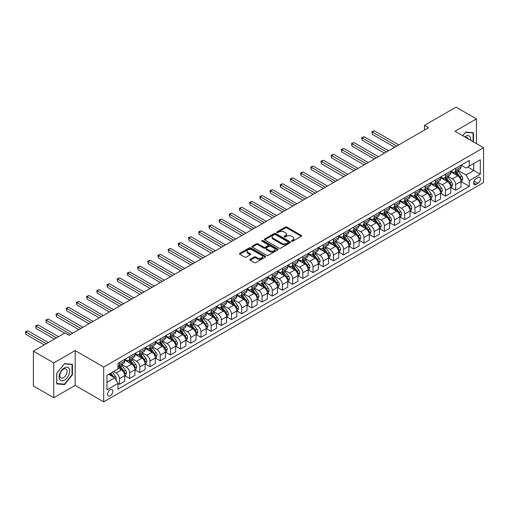 <?xml version="1.0" encoding="UTF-8"?>
<svg xmlns="http://www.w3.org/2000/svg" width="509" height="509" viewBox="0 0 509 509"><rect width="100%" height="100%" fill="white"/><g stroke="black" fill="none" stroke-linecap="round" stroke-linejoin="round"><path stroke-width="0.76" d="M291.695 241.209A0.789 0.458 0 0 0 292.815 241.209L301.315 236.297A1.133 0.655 0 0 0 301.646 235.839A1.133 0.655 0 0 0 301.315 235.374L286.911 227.059A1.133 0.655 0 0 0 285.314 227.059L276.813 231.97A0.789 0.458 0 0 0 276.578 232.289A0.789 0.458 0 0 0 276.813 232.613A0.789 0.458 0 0 0 277.933 232.613L279.034 231.977A3.62 2.093 0 0 1 284.149 231.977L285.352 232.67A3.62 2.093 0 0 1 286.414 234.153A3.62 2.093 0 0 1 285.352 235.629L284.251 236.265A0.789 0.458 0 0 0 284.022 236.59A0.789 0.458 0 0 0 284.251 236.914A0.789 0.458 0 0 0 285.371 236.914L286.472 236.278A3.62 2.093 0 0 1 291.593 236.278L292.796 236.971A3.62 2.093 0 0 1 293.852 238.447A3.62 2.093 0 0 1 292.796 239.924L291.695 240.56A0.789 0.458 0 0 0 291.46 240.884A0.789 0.458 0 0 0 291.695 241.209L291.695 240.56M110.224 395.741A3.69 2.131 120 0 0 112.635 392.49A3.69 2.131 120 0 0 112.069 389.538A3.69 2.131 120 0 0 110.224 389.716A3.69 2.131 120 0 0 107.813 392.967A3.69 2.131 120 0 0 108.379 395.926A3.69 2.131 120 0 0 110.224 395.741M250.186 259.304A1.133 0.655 0 0 0 249.855 259.768A1.133 0.655 0 0 0 250.186 260.226L254.226 262.561A1.133 0.655 0 0 0 255.83 262.561L265.272 257.109A1.133 0.655 0 0 0 265.603 256.644A1.133 0.655 0 0 0 265.272 256.186L250.867 247.87A1.133 0.655 0 0 0 249.27 247.87L239.828 253.323A1.133 0.655 0 0 0 239.497 253.781A1.133 0.655 0 0 0 239.828 254.246L244.708 257.064A1.133 0.655 0 0 0 246.305 257.064L250.345 254.729A1.133 0.655 0 0 0 250.676 254.271A1.133 0.655 0 0 0 250.345 253.806L247.928 252.407A3.029 1.75 0 0 1 247.043 251.172A3.029 1.75 0 0 1 248.907 249.556A3.029 1.75 0 0 1 252.209 249.938L261.69 255.41A3.029 1.75 0 0 1 262.574 256.644A3.029 1.75 0 0 1 260.71 258.26A3.029 1.75 0 0 1 257.408 257.885L255.83 256.969A1.133 0.655 0 0 0 254.226 256.969L250.186 259.304L250.186 260.226M75.173 350.561L53.776 362.917L33.397 351.153L33.397 385.975L53.776 397.739L75.173 385.389L103.702 401.862L103.702 367.034L75.173 350.561L75.173 385.389M476.418 143.614L476.418 118.909L455.021 131.258L483.55 147.731L103.702 367.034M476.418 118.909L456.039 107.138L424.455 125.379L424.455 130.081M33.397 351.153L64.987 332.918L69.059 335.266L428.527 127.727L424.455 125.379M279.11 248.195A1.133 0.655 0 0 0 280.714 248.195L290.155 242.742A1.133 0.655 0 0 0 290.486 242.284A1.133 0.655 0 0 0 290.155 241.82L275.751 233.504A1.133 0.655 0 0 0 274.147 233.504L264.712 238.956A1.133 0.655 0 0 0 264.381 239.415A1.133 0.655 0 0 0 264.712 239.879L279.11 248.195M262.262 241.381A0.789 0.458 0 0 1 263.07 241.489L263.07 240.547L277.71 249.003A1.133 0.655 0 0 1 278.041 249.461A1.133 0.655 0 0 1 277.71 249.925L268.268 255.378A1.133 0.655 0 0 1 266.671 255.378L252.267 247.062L256.307 244.746L256.307 243.805L252.267 246.14A1.133 0.655 0 0 0 251.936 246.598A1.133 0.655 0 0 0 252.267 247.062L252.267 246.14M256.307 244.746A1.133 0.655 0 0 1 257.91 244.746L257.91 243.805A1.133 0.655 0 0 0 256.307 243.805M257.91 243.805L263.751 247.177A1.133 0.655 0 0 0 265.348 247.177L268.027 245.631A1.133 0.655 0 0 0 268.364 245.166A1.133 0.655 0 0 0 268.027 244.708L261.95 241.196A0.789 0.458 0 0 1 261.715 240.872A0.789 0.458 0 0 1 262.205 240.452A0.789 0.458 0 0 1 263.07 240.547M477.926 177.52L476.131 178.557A3.576 2.061 120 0 0 473.796 181.707A3.576 2.061 120 0 0 474.343 184.57A3.576 2.061 120 0 0 476.131 184.392L477.926 183.355A3.576 2.061 120 0 0 480.261 180.205A3.576 2.061 120 0 0 479.713 177.342A3.576 2.061 120 0 0 477.926 177.52M103.702 401.862L483.55 182.559L483.55 147.731M461.09 165.164L466.028 168.015L469.285 166.131L469.285 160.437L117.967 363.267L117.967 368.961L106.96 375.318L106.96 389.811L117.967 383.462L117.967 389.156L469.285 186.319L469.285 180.625L466.028 174.981L457.922 170.299M469.285 166.131L480.292 159.781L480.292 174.275L469.285 180.625M53.776 362.917L53.776 397.739M467.739 167.028L473.771 170.509L473.771 163.542L480.292 159.781M466.028 174.981L473.771 170.509L480.292 174.275M106.96 382.284L114.703 377.812L108.672 374.331M117.967 383.506L119.437 384.352L119.437 378.658A4.613 2.66 -120 0 0 116.173 373.008L113.564 371.506M119.437 384.352L124.73 381.292L124.73 375.597A4.613 2.66 -120 0 0 121.473 369.954L117.967 367.931M124.851 375.718L129.623 378.467L129.623 372.773A4.613 2.66 -120 0 0 126.359 367.129L121.683 364.425M129.623 378.467L134.923 375.413L134.923 369.719A4.613 2.66 -120 0 0 131.659 364.069L124.73 360.067M135.044 369.833L139.81 372.588L139.81 366.894A4.613 2.66 -120 0 0 136.552 361.244L131.869 358.546M139.81 372.588L145.11 369.528L145.11 363.833A4.613 2.66 -120 0 0 141.852 358.19L134.923 354.188M145.23 363.954L150.002 366.703L150.002 361.008A4.613 2.66 -120 0 0 146.738 355.365L142.062 352.661M150.002 366.703L155.302 363.649L155.302 357.954A4.613 2.66 -120 0 0 152.038 352.304L145.11 348.302M155.423 358.069L160.189 360.824L160.189 355.129A4.613 2.66 -120 0 0 156.931 349.479L152.248 346.775M160.189 360.824L165.489 357.763L165.489 352.069A4.613 2.66 -120 0 0 162.231 346.419L155.302 342.423M165.61 352.183L170.381 354.938L170.381 349.244A4.613 2.66 -120 0 0 167.117 343.6L162.435 340.896M170.381 354.938L175.675 351.878L175.675 346.184A4.613 2.66 -120 0 0 172.417 340.54L165.489 336.538M175.802 346.305L180.568 349.059L180.568 343.365A4.613 2.66 -120 0 0 177.31 337.715L172.627 335.011M180.568 349.059L185.868 345.999L185.868 340.305A4.613 2.66 -120 0 0 182.604 334.655L175.675 330.659M185.989 340.419L190.754 343.174L190.754 337.48A4.613 2.66 -120 0 0 187.497 331.83L182.814 329.132M190.754 343.174L196.054 340.114L196.054 334.419A4.613 2.66 -120 0 0 192.796 328.776L185.868 324.774M196.175 334.54L200.947 337.289L200.947 331.594A4.613 2.66 -120 0 0 197.683 325.951L193.006 323.247M200.947 337.289L206.247 334.235L206.247 328.54A4.613 2.66 -120 0 0 202.983 322.891L196.054 318.888M206.368 328.655L211.133 331.41L211.133 325.715A4.613 2.66 -120 0 0 207.876 320.066L203.193 317.361M211.133 331.41L216.433 328.35L216.433 322.655A4.613 2.66 -120 0 0 213.176 317.012L206.247 313.01M216.554 322.776L221.326 325.525L221.326 319.83A4.613 2.66 -120 0 0 218.062 314.187L213.386 311.483M221.326 325.525L226.626 322.471L226.626 316.776A4.613 2.66 -120 0 0 223.362 311.126L216.433 307.124M226.747 316.891L231.512 319.646L231.512 313.951A4.613 2.66 -120 0 0 228.255 308.301L223.572 305.597M231.512 319.646L236.812 316.585L236.812 310.891A4.613 2.66 -120 0 0 233.548 305.241L226.626 301.245M236.933 311.005L241.705 313.76L241.705 308.066A4.613 2.66 -120 0 0 238.441 302.422L233.758 299.718M241.705 313.76L246.999 310.7L246.999 305.006A4.613 2.66 -120 0 0 243.741 299.362L236.812 295.36M247.126 305.126L251.891 307.881L251.891 302.187A4.613 2.66 -120 0 0 248.634 296.537L243.951 293.833M251.891 307.881L257.191 304.821L257.191 299.127A4.613 2.66 -120 0 0 253.927 293.477L246.999 289.481M257.312 299.241L262.078 301.996L262.078 296.302A4.613 2.66 -120 0 0 258.82 290.652L254.137 287.954M262.078 301.996L267.378 298.936L267.378 293.241A4.613 2.66 -120 0 0 264.12 287.598L257.191 283.596M267.499 293.362L272.27 296.111L272.27 290.416A4.613 2.66 -120 0 0 269.007 284.773L264.33 282.069M272.27 296.111L277.57 293.057L277.57 287.362A4.613 2.66 -120 0 0 274.306 281.712L267.378 277.71M277.691 287.477L282.457 290.232L282.457 284.537A4.613 2.66 -120 0 0 279.199 278.887L274.516 276.183M282.457 290.232L287.757 287.171L287.757 281.477A4.613 2.66 -120 0 0 284.499 275.833L277.57 271.831M287.878 281.598L292.65 284.346L292.65 278.652A4.613 2.66 -120 0 0 289.386 273.009L284.703 270.304M292.65 284.346L297.943 281.292L297.943 275.598A4.613 2.66 -120 0 0 294.686 269.948L287.757 265.946M298.07 275.713L302.836 278.468L302.836 272.773A4.613 2.66 -120 0 0 299.578 267.123L294.896 264.419M302.836 278.468L308.136 275.407L308.136 269.713A4.613 2.66 -120 0 0 304.872 264.063L297.943 260.067M308.257 269.827L313.029 272.582L313.029 266.888A4.613 2.66 -120 0 0 309.765 261.244L305.082 258.54M313.029 272.582L318.322 269.522L318.322 263.827A4.613 2.66 -120 0 0 315.065 258.184L308.136 254.182M318.449 263.948L323.215 266.703L323.215 261.009A4.613 2.66 -120 0 0 319.957 255.359L315.275 252.655M323.215 266.703L328.515 263.643L328.515 257.948A4.613 2.66 -120 0 0 325.251 252.299L318.322 248.303M328.636 258.063L333.401 260.818L333.401 255.124A4.613 2.66 -120 0 0 330.144 249.474L325.461 246.776M333.401 260.818L338.701 257.758L338.701 252.063A4.613 2.66 -120 0 0 335.444 246.42L328.515 242.418M338.822 252.184L343.594 254.933L343.594 249.238A4.613 2.66 -120 0 0 340.33 243.595L335.654 240.891M343.594 254.933L348.894 251.879L348.894 246.184A4.613 2.66 -120 0 0 345.63 240.534L338.701 236.532M349.015 246.299L353.78 249.054L353.78 243.359A4.613 2.66 -120 0 0 350.523 237.709L345.84 235.005M353.78 249.054L359.08 245.993L359.08 240.299A4.613 2.66 -120 0 0 355.823 234.649L348.894 230.653M359.201 240.42L363.973 243.168L363.973 237.474A4.613 2.66 -120 0 0 360.709 231.83L356.026 229.126M363.973 243.168L369.267 240.114L369.267 234.42A4.613 2.66 -120 0 0 366.009 228.77L359.08 224.768M369.394 234.534L374.16 237.289L374.16 231.595A4.613 2.66 -120 0 0 370.902 225.945L366.219 223.241M374.16 237.289L379.459 234.229L379.459 228.535A4.613 2.66 -120 0 0 376.196 222.885L369.267 218.889M379.58 228.649L384.352 231.404L384.352 225.71A4.613 2.66 -120 0 0 381.088 220.066L376.406 217.362M384.352 231.404L389.646 228.344L389.646 222.649A4.613 2.66 -120 0 0 386.388 217.006L379.459 213.004M389.767 222.77L394.539 225.525L394.539 219.831A4.613 2.66 -120 0 0 391.281 214.181L386.598 211.477M394.539 225.525L399.839 222.465L399.839 216.77A4.613 2.66 -120 0 0 396.575 211.12L389.646 207.118M399.959 216.885L404.725 219.64L404.725 213.945A4.613 2.66 -120 0 0 401.467 208.296L396.785 205.598M404.725 219.64L410.025 216.579L410.025 210.885A4.613 2.66 -120 0 0 406.767 205.242L399.839 201.24M410.146 211.006L414.918 213.755L414.918 208.06A4.613 2.66 -120 0 0 411.654 202.417L406.977 199.713M414.918 213.755L420.218 210.701L420.218 205.006A4.613 2.66 -120 0 0 416.954 199.356L410.025 195.354M420.339 205.121L425.104 207.876L425.104 202.181A4.613 2.66 -120 0 0 421.846 196.531L417.164 193.827M425.104 207.876L430.404 204.815L430.404 199.121A4.613 2.66 -120 0 0 427.146 193.471L420.218 189.475M430.525 199.242L435.297 201.99L435.297 196.296A4.613 2.66 -120 0 0 432.033 190.652L427.35 187.948M435.297 201.99L440.59 198.936L440.59 193.242A4.613 2.66 -120 0 0 437.333 187.592L430.404 183.59M440.718 193.356L445.483 196.111L445.483 190.417A4.613 2.66 -120 0 0 442.226 184.767L437.543 182.063M445.483 196.111L450.783 193.051L450.783 187.357A4.613 2.66 -120 0 0 447.519 181.707L440.59 177.711M450.904 187.471L455.676 190.226L455.676 184.532A4.613 2.66 -120 0 0 452.412 178.888L447.729 176.184M455.676 190.226L460.969 187.166L460.969 181.471A4.613 2.66 -120 0 0 457.712 175.828L450.783 171.826M450.904 171.049L452.412 171.921A4.613 2.66 -120 0 0 454.715 172.15A4.613 2.66 -120 0 0 455.676 170.038L455.676 168.294M440.718 176.935L442.226 177.8A4.613 2.66 -120 0 0 444.529 178.029A4.613 2.66 -120 0 0 445.483 175.923L445.483 174.18M430.525 182.814L432.033 183.685A4.613 2.66 -120 0 0 434.342 183.914A4.613 2.66 -120 0 0 435.297 181.802L435.297 180.059M420.339 188.699L421.846 189.571A4.613 2.66 -120 0 0 424.15 189.793A4.613 2.66 -120 0 0 425.104 187.687L425.104 185.944M410.146 194.578L411.654 195.45A4.613 2.66 -120 0 0 413.963 195.679A4.613 2.66 -120 0 0 414.918 193.566L414.918 191.829M399.959 200.463L401.467 201.335A4.613 2.66 -120 0 0 403.771 201.564A4.613 2.66 -120 0 0 404.725 199.452L404.725 197.708M389.767 206.342L391.281 207.214A4.613 2.66 -120 0 0 393.584 207.443A4.613 2.66 -120 0 0 394.539 205.331L394.539 203.594M379.58 212.228L381.088 213.099A4.613 2.66 -120 0 0 383.392 213.328A4.613 2.66 -120 0 0 384.352 211.216L384.352 209.473M369.394 218.113L370.902 218.978A4.613 2.66 -120 0 0 373.205 219.207A4.613 2.66 -120 0 0 374.16 217.101L374.16 215.358M359.201 223.992L360.709 224.863A4.613 2.66 -120 0 0 363.019 225.093A4.613 2.66 -120 0 0 363.973 222.98L363.973 221.237M349.015 229.877L350.523 230.749A4.613 2.66 -120 0 0 352.826 230.971A4.613 2.66 -120 0 0 353.78 228.865L353.78 227.122M338.822 235.756L340.33 236.628A4.613 2.66 -120 0 0 342.64 236.857A4.613 2.66 -120 0 0 343.594 234.744L343.594 233.007M328.636 241.641L330.144 242.513A4.613 2.66 -120 0 0 332.447 242.742A4.613 2.66 -120 0 0 333.401 240.63L333.401 238.886M318.449 247.52L319.957 248.392A4.613 2.66 -120 0 0 322.261 248.621A4.613 2.66 -120 0 0 323.215 246.509L323.215 244.772M308.257 253.406L309.765 254.277A4.613 2.66 -120 0 0 312.068 254.506A4.613 2.66 -120 0 0 313.029 252.394L313.029 250.651M298.07 259.291L299.578 260.156A4.613 2.66 -120 0 0 301.882 260.385A4.613 2.66 -120 0 0 302.836 258.279L302.836 256.536M287.878 265.17L289.386 266.042A4.613 2.66 -120 0 0 291.695 266.271A4.613 2.66 -120 0 0 292.65 264.158L292.65 262.415M277.691 271.055L279.199 271.927A4.613 2.66 -120 0 0 281.502 272.15A4.613 2.66 -120 0 0 282.457 270.044L282.457 268.3M267.499 276.934L269.007 277.806A4.613 2.66 -120 0 0 271.316 278.035A4.613 2.66 -120 0 0 272.27 275.923L272.27 274.186M257.312 282.819L258.82 283.691A4.613 2.66 -120 0 0 261.123 283.92A4.613 2.66 -120 0 0 262.078 281.808L262.078 280.065M247.126 288.698L248.634 289.57A4.613 2.66 -120 0 0 250.937 289.799A4.613 2.66 -120 0 0 251.891 287.687L251.891 285.95M236.933 294.584L238.441 295.455A4.613 2.66 -120 0 0 240.751 295.684A4.613 2.66 -120 0 0 241.705 293.572L241.705 291.829M226.747 300.469L228.255 301.334A4.613 2.66 -120 0 0 230.558 301.563A4.613 2.66 -120 0 0 231.512 299.457L231.512 297.714M216.554 306.348L218.062 307.22A4.613 2.66 -120 0 0 220.372 307.449A4.613 2.66 -120 0 0 221.326 305.336L221.326 303.593M206.368 312.233L207.876 313.105A4.613 2.66 -120 0 0 210.179 313.328A4.613 2.66 -120 0 0 211.133 311.222L211.133 309.478M196.175 318.112L197.683 318.984A4.613 2.66 -120 0 0 199.992 319.213A4.613 2.66 -120 0 0 200.947 317.101L200.947 315.364M185.989 323.998L187.497 324.869A4.613 2.66 -120 0 0 189.8 325.098A4.613 2.66 -120 0 0 190.754 322.986L190.754 321.243M175.802 329.877L177.31 330.748A4.613 2.66 -120 0 0 179.613 330.977A4.613 2.66 -120 0 0 180.568 328.865L180.568 327.128M165.61 335.762L167.117 336.634A4.613 2.66 -120 0 0 169.427 336.863A4.613 2.66 -120 0 0 170.381 334.75L170.381 333.007M155.423 341.647L156.931 342.512A4.613 2.66 -120 0 0 159.234 342.742A4.613 2.66 -120 0 0 160.189 340.636L160.189 338.892M145.23 347.526L146.738 348.398A4.613 2.66 -120 0 0 149.048 348.627A4.613 2.66 -120 0 0 150.002 346.514L150.002 344.771M135.044 353.411L136.552 354.283A4.613 2.66 -120 0 0 138.855 354.506A4.613 2.66 -120 0 0 139.81 352.4L139.81 350.656M124.851 359.29L126.359 360.162A4.613 2.66 -120 0 0 128.669 360.391A4.613 2.66 -120 0 0 129.623 358.279L129.623 356.542M461.09 181.592L469.285 186.319M454.715 172.15L460.015 169.09A4.613 2.66 -120 0 0 460.969 166.977L460.969 165.234M444.529 178.029L449.829 174.975A4.613 2.66 -120 0 0 450.783 172.863L450.783 171.119M434.342 183.914L439.636 180.854A4.613 2.66 -120 0 0 440.59 178.742L440.59 177.005M424.15 189.793L429.45 186.739A4.613 2.66 -120 0 0 430.404 184.627L430.404 182.884M413.963 195.679L419.257 192.618A4.613 2.66 -120 0 0 420.218 190.506L420.218 188.769M403.771 201.564L409.071 198.504A4.613 2.66 -120 0 0 410.025 196.391L410.025 194.648M393.584 207.443L398.884 204.383A4.613 2.66 -120 0 0 399.839 202.277L399.839 200.533M383.392 213.328L388.691 210.268A4.613 2.66 -120 0 0 389.646 208.156L389.646 206.419M373.205 219.207L378.505 216.153A4.613 2.66 -120 0 0 379.459 214.041L379.459 212.298M363.019 225.093L368.312 222.032A4.613 2.66 -120 0 0 369.267 219.92L369.267 218.183M352.826 230.971L358.126 227.917A4.613 2.66 -120 0 0 359.08 225.805L359.08 224.062M342.64 236.857L347.933 233.796A4.613 2.66 -120 0 0 348.894 231.684L348.894 229.947M332.447 242.742L337.747 239.682A4.613 2.66 -120 0 0 338.701 237.569L338.701 235.826M322.261 248.621L327.561 245.561A4.613 2.66 -120 0 0 328.515 243.455L328.515 241.711M312.068 254.506L317.368 251.446A4.613 2.66 -120 0 0 318.322 249.334L318.322 247.597M301.882 260.385L307.181 257.331A4.613 2.66 -120 0 0 308.136 255.219L308.136 253.476M291.695 266.271L296.989 263.21A4.613 2.66 -120 0 0 297.943 261.098L297.943 259.361M281.502 272.15L286.802 269.096A4.613 2.66 -120 0 0 287.757 266.983L287.757 265.24M271.316 278.035L276.616 274.975A4.613 2.66 -120 0 0 277.57 272.869L277.57 271.125M261.123 283.92L266.423 280.86A4.613 2.66 -120 0 0 267.378 278.747L267.378 277.004M250.937 289.799L256.237 286.739A4.613 2.66 -120 0 0 257.191 284.633L257.191 282.889M240.751 295.684L246.044 292.624A4.613 2.66 -120 0 0 246.999 290.512L246.999 288.775M230.558 301.563L235.858 298.509A4.613 2.66 -120 0 0 236.812 296.397L236.812 294.654M220.372 307.449L225.665 304.388A4.613 2.66 -120 0 0 226.626 302.276L226.626 300.539M210.179 313.328L215.479 310.274A4.613 2.66 -120 0 0 216.433 308.161L216.433 306.418M199.992 319.213L205.292 316.153A4.613 2.66 -120 0 0 206.247 314.047L206.247 312.303M189.8 325.098L195.1 322.038A4.613 2.66 -120 0 0 196.054 319.926L196.054 318.182M179.613 330.977L184.913 327.917A4.613 2.66 -120 0 0 185.868 325.811L185.868 324.068M169.427 336.863L174.721 333.802A4.613 2.66 -120 0 0 175.675 331.69L175.675 329.953M159.234 342.742L164.534 339.688A4.613 2.66 -120 0 0 165.489 337.575L165.489 335.832M149.048 348.627L154.342 345.566A4.613 2.66 -120 0 0 155.302 343.454L155.302 341.717M138.855 354.506L144.155 351.452A4.613 2.66 -120 0 0 145.11 349.339L145.11 347.596M128.669 360.391L133.969 357.331A4.613 2.66 -120 0 0 134.923 355.225L134.923 353.481M117.967 366.461A4.613 2.66 -120 0 0 118.476 366.276L123.776 363.216A4.613 2.66 -120 0 0 124.73 361.104L124.73 359.36M118.476 366.276A4.613 2.66 -120 0 0 119.437 364.164L119.437 362.421M114.703 377.812L117.967 383.462M473.485 141.916L473.485 132.766L465.614 132.066L462.7 135.693M56.709 383.881L64.573 384.581L72.443 374.796L72.443 364.31L64.573 363.604L56.709 373.39L56.709 383.881M72.036 374.56L72.443 374.796M63.746 384.104L64.573 384.581M292.007 241.317L292.796 240.865A3.62 2.093 0 0 0 293.852 239.389L293.852 238.447M286.414 234.153L286.414 235.094A3.62 2.093 0 0 1 285.352 236.57L284.569 237.022M301.296 236.31L286.911 228A1.133 0.655 0 0 0 285.314 228L277.125 232.728M290.136 242.748L275.751 234.445A1.133 0.655 0 0 0 274.147 234.445L264.725 239.885M288.151 242.602A0.789 0.458 0 0 0 288.387 242.284A0.789 0.458 0 0 0 288.151 241.96L275.509 234.662A0.789 0.458 0 0 0 274.389 234.662L273.231 235.33A3.62 2.093 0 0 0 272.169 236.806A3.62 2.093 0 0 0 273.231 238.288L281.871 243.277A3.62 2.093 0 0 0 286.993 243.277L288.151 242.602L288.151 243.544A0.789 0.458 0 0 0 288.387 243.219L288.387 242.284M272.169 236.806L272.169 237.748A3.62 2.093 0 0 0 273.231 239.224L273.231 238.288M288.151 243.544L286.993 244.218A3.62 2.093 0 0 1 281.871 244.218L273.231 239.224M257.91 244.746L263.751 248.118A1.133 0.655 0 0 0 265.348 248.118L268.027 246.572A1.133 0.655 0 0 0 268.364 246.108L268.364 245.166M263.07 241.489L277.698 249.932M269.808 250.676A3.029 1.75 0 0 0 273.11 251.058A3.029 1.75 0 0 0 274.975 249.442A3.029 1.75 0 0 0 274.09 248.207L270.75 246.28A1.133 0.655 0 0 0 269.153 246.28L266.468 247.826A1.133 0.655 0 0 0 266.137 248.284A1.133 0.655 0 0 0 266.468 248.748L269.808 250.676L269.808 251.618A3.029 1.75 0 0 0 273.11 252A3.029 1.75 0 0 0 274.975 250.383L274.975 249.442M266.137 248.284L266.137 249.225A1.133 0.655 0 0 0 266.468 249.69L266.468 248.748M269.808 251.618L266.468 249.69M262.574 256.644L262.574 257.586A3.029 1.75 0 0 1 260.71 259.202A3.029 1.75 0 0 1 257.408 258.827L255.83 257.91A1.133 0.655 0 0 0 254.226 257.91L250.205 260.233M247.043 251.172L247.043 252.114A3.029 1.75 0 0 0 247.928 253.348L247.928 252.407M250.333 254.742L247.928 253.348M265.253 257.115L250.867 248.812A1.133 0.655 0 0 0 249.27 248.812L239.841 254.252L239.828 253.323M460.969 181.662L461.949 181.096L462.764 178.742A3.054 1.762 -120 0 0 461.79 176.139L458.456 171.698A8.818 5.09 -120 0 0 457.496 170.547M454.187 173.792A8.818 5.09 -120 0 0 452.38 171.902M460.69 179.792L461.116 178.875A3.054 1.762 -120 0 0 460.238 177.037L456.91 172.589A8.818 5.09 -120 0 0 455.949 171.438M455.129 171.915A7.317 4.225 60 0 1 456.331 173.276L459.15 177.043M398.776 144.906L374.363 130.813L372.327 131.99L372.327 134.344L394.704 147.26M454.97 172.004A8.818 5.09 60 0 1 455.93 173.155L458.145 176.114M372.327 134.344L371.875 131.729L396.74 146.083M371.875 131.729L374.363 130.813M450.783 187.547L451.763 186.981L452.577 184.627A3.054 1.762 -120 0 0 451.598 182.025L448.27 177.577A8.818 5.09 -120 0 0 447.309 176.426M443.994 179.671A8.818 5.09 -120 0 0 442.187 177.781M450.503 185.67L450.923 184.754A3.054 1.762 -120 0 0 450.051 182.922L446.724 178.474A8.818 5.09 -120 0 0 445.757 177.323M444.936 177.794A7.317 4.225 60 0 1 446.139 179.162L448.957 182.922M388.59 150.791L364.177 136.698L362.134 137.869L362.134 140.223L384.511 153.145M444.783 177.883A8.818 5.09 60 0 1 445.744 179.041L447.958 181.993M362.134 140.223L361.689 137.615L386.547 151.968M361.689 137.615L364.177 136.698M440.59 193.426L441.57 192.86L442.385 190.506A3.054 1.762 -120 0 0 441.411 187.91L438.084 183.463A8.818 5.09 -120 0 0 437.116 182.311M433.808 185.556A8.818 5.09 -120 0 0 432.001 183.666M440.317 191.556L440.737 190.64A3.054 1.762 -120 0 0 439.865 188.801L436.531 184.353A8.818 5.09 -120 0 0 435.57 183.202M434.75 183.679A7.317 4.225 60 0 1 435.952 185.041L438.771 188.807M378.397 156.67L353.984 142.577L351.948 143.754L351.948 146.108L374.325 159.024M434.591 183.768A8.818 5.09 60 0 1 435.551 184.92L437.765 187.878M351.948 146.108L351.503 143.493L376.361 157.847M351.503 143.493L353.984 142.577M430.404 199.312L431.384 198.745L432.198 196.391A3.054 1.762 -120 0 0 431.225 193.789L427.891 189.342A8.818 5.09 -120 0 0 426.93 188.19M423.615 191.435A8.818 5.09 -120 0 0 421.808 189.545M430.124 197.441L430.55 196.525A3.054 1.762 -120 0 0 429.672 194.686L426.345 190.239A8.818 5.09 -120 0 0 425.378 189.087M424.557 189.558A7.317 4.225 60 0 1 425.759 190.926L428.578 194.686M368.211 162.556L343.798 148.463L341.762 149.64L341.762 151.987L364.132 164.91M424.404 189.653A8.818 5.09 60 0 1 425.365 190.805L427.579 193.757M341.762 151.987L341.31 149.379L366.175 163.733M341.31 149.379L343.798 148.463M420.218 205.191L421.191 204.624L422.006 202.277A3.054 1.762 -120 0 0 421.032 199.674L417.704 195.227A8.818 5.09 -120 0 0 416.737 194.075M413.429 197.32A8.818 5.09 -120 0 0 411.622 195.431M419.938 203.32L420.358 202.404A3.054 1.762 -120 0 0 419.486 200.565L416.152 196.124A8.818 5.09 -120 0 0 415.191 194.966M414.371 195.443A7.317 4.225 60 0 1 415.573 196.811L418.392 200.571M358.018 168.434L333.605 154.342L331.569 155.519L331.569 157.873L353.946 170.789M414.211 195.532A8.818 5.09 60 0 1 415.179 196.684L417.393 199.643M331.569 157.873L331.124 155.258L355.982 169.612M331.124 155.258L333.605 154.342M470.698 140.312A7.495 4.326 120 0 0 470.042 136.749A7.495 4.326 120 0 0 464.692 136.845M467.975 138.741A5.128 2.959 120 0 0 467.631 137.996A5.128 2.959 120 0 0 467.052 137.462A5.128 2.959 120 0 0 465.487 137.303M465.436 132.289L473.077 132.976L473.077 141.68M472.568 132.69L473.077 132.976M462.719 135.706L465.455 132.295M64.414 367.88A7.495 4.326 120 0 0 59.114 377.061A7.495 4.326 120 0 0 64.414 380.115A7.495 4.326 120 0 0 69.714 370.94A7.495 4.326 120 0 0 64.414 367.88M63.447 369.254A5.128 2.959 120 0 0 60.1 373.771A5.128 2.959 120 0 0 60.883 377.882A5.128 2.959 120 0 0 63.447 377.633A5.128 2.959 120 0 0 66.8 373.11A5.128 2.959 120 0 0 66.011 369A5.128 2.959 120 0 0 63.447 369.254M72.036 374.681L64.414 384.161L56.792 383.481L56.792 373.32L64.414 363.84L72.036 364.52L72.036 374.681M71.527 364.228L72.036 364.52M410.025 211.076L411.005 210.51L411.819 208.156A3.054 1.762 -120 0 0 410.846 205.553L407.512 201.112A8.818 5.09 -120 0 0 406.551 199.954M403.236 203.206A8.818 5.09 -120 0 0 401.436 201.316M409.745 209.205L410.171 208.289A3.054 1.762 -120 0 0 409.293 206.45L405.966 202.003A8.818 5.09 -120 0 0 405.005 200.851M404.184 201.322A7.317 4.225 60 0 1 405.38 202.69L408.199 206.457M347.832 174.32L323.419 160.227L321.383 161.404L321.383 163.758L343.753 176.674M404.025 201.418A8.818 5.09 60 0 1 404.986 202.569L407.2 205.521M321.383 163.758L320.931 161.143L345.796 175.497M320.931 161.143L323.419 160.227M399.839 216.955L400.812 216.395L401.626 214.041A3.054 1.762 -120 0 0 400.653 211.439L397.325 206.991A8.818 5.09 -120 0 0 396.365 205.84M393.05 209.084A8.818 5.09 -120 0 0 391.243 207.195M399.559 215.084L399.979 214.168A3.054 1.762 -120 0 0 399.107 212.329L395.773 207.888A8.818 5.09 -120 0 0 394.812 206.737M393.991 207.208A7.317 4.225 60 0 1 395.194 208.575L398.013 212.336M337.645 180.205L313.232 166.106L311.19 167.283L311.19 169.637L333.567 182.553M393.832 207.297A8.818 5.09 60 0 1 394.799 208.448L397.014 211.407M311.19 169.637L310.744 167.028L335.603 181.382M310.744 167.028L313.232 166.106M389.646 222.84L390.626 222.274L391.44 219.92A3.054 1.762 -120 0 0 390.467 217.324L387.133 212.877A8.818 5.09 -120 0 0 386.172 211.725M382.863 214.97A8.818 5.09 -120 0 0 381.056 213.08M389.372 220.97L389.792 220.053A3.054 1.762 -120 0 0 388.914 218.215L385.587 213.767A8.818 5.09 -120 0 0 384.626 212.616M383.805 213.093A7.317 4.225 60 0 1 385.008 214.454L387.826 218.221M327.452 186.084L303.04 171.991L301.004 173.168L301.004 175.522L323.38 188.438M383.646 213.182A8.818 5.09 60 0 1 384.607 214.334L386.821 217.292M301.004 175.522L300.552 172.907L325.416 187.261M300.552 172.907L303.04 171.991M379.459 228.726L380.439 228.159L381.254 225.805A3.054 1.762 -120 0 0 380.274 223.203L376.946 218.755A8.818 5.09 -120 0 0 375.986 217.604M372.671 220.849A8.818 5.09 -120 0 0 370.864 218.959M379.18 226.849L379.599 225.932A3.054 1.762 -120 0 0 378.728 224.1L375.4 219.653A8.818 5.09 -120 0 0 374.433 218.501M373.612 218.972A7.317 4.225 60 0 1 374.815 220.34L377.633 224.1M317.266 191.969L292.853 177.876L290.811 179.047L290.811 181.401L313.188 194.323M373.46 219.061A8.818 5.09 60 0 1 374.42 220.219L376.635 223.171M290.811 181.401L290.365 178.793L315.224 193.146M290.365 178.793L292.853 177.876M369.267 234.604L370.247 234.038L371.061 231.684A3.054 1.762 -120 0 0 370.088 229.088L366.76 224.641A8.818 5.09 -120 0 0 365.793 223.489M362.484 226.734A8.818 5.09 -120 0 0 360.677 224.844M368.993 232.734L369.413 231.818A3.054 1.762 -120 0 0 368.541 229.979L365.207 225.532A8.818 5.09 -120 0 0 364.247 224.38M363.426 224.857A7.317 4.225 60 0 1 364.629 226.219L367.447 229.985M307.073 197.848L282.66 183.755L280.624 184.932L280.624 187.287L303.001 200.202M363.267 224.946A8.818 5.09 60 0 1 364.228 226.098L366.442 229.056M280.624 187.287L280.179 184.672L305.037 199.025M280.179 184.672L282.66 183.755M359.08 240.49L360.06 239.924L360.875 237.569A3.054 1.762 -120 0 0 359.901 234.967L356.567 230.52A8.818 5.09 -120 0 0 355.606 229.368M352.292 232.613A8.818 5.09 -120 0 0 350.491 230.73M358.8 238.619L359.227 237.703A3.054 1.762 -120 0 0 358.349 235.864L355.021 231.417A8.818 5.09 -120 0 0 354.054 230.265M353.233 230.736A7.317 4.225 60 0 1 354.436 232.104L357.254 235.864M296.887 203.734L272.474 189.641L270.438 190.818L270.438 193.166L292.809 206.088M353.081 230.832A8.818 5.09 60 0 1 354.041 231.983L356.255 234.935M270.438 193.166L269.986 190.557L294.851 204.911M269.986 190.557L272.474 189.641M348.894 246.369L349.868 245.809L350.682 243.455A3.054 1.762 -120 0 0 349.708 240.852L346.381 236.405A8.818 5.09 -120 0 0 345.414 235.253M342.105 238.498A8.818 5.09 -120 0 0 340.298 236.609M348.614 244.498L349.034 243.582A3.054 1.762 -120 0 0 348.162 241.743L344.828 237.302A8.818 5.09 -120 0 0 343.868 236.144M343.047 236.621A7.317 4.225 60 0 1 344.249 237.989L347.068 241.75M286.694 209.613L262.281 195.52L260.245 196.697L260.245 199.051L282.622 211.967M342.888 236.71A8.818 5.09 60 0 1 343.855 237.862L346.069 240.821M260.245 199.051L259.8 196.436L284.658 210.79M259.8 196.436L262.281 195.52M338.701 252.254L339.681 251.688L340.496 249.334A3.054 1.762 -120 0 0 339.522 246.731L336.188 242.29A8.818 5.09 -120 0 0 335.227 241.132M331.913 244.384A8.818 5.09 -120 0 0 330.112 242.494M338.421 250.383L338.848 249.467A3.054 1.762 -120 0 0 337.97 247.628L334.642 243.181A8.818 5.09 -120 0 0 333.681 242.029M332.861 242.5A7.317 4.225 60 0 1 334.057 243.868L336.875 247.635M276.508 215.498L252.095 201.405L250.059 202.582L250.059 204.936L272.43 217.852M332.701 242.596A8.818 5.09 60 0 1 333.662 243.747L335.876 246.7M250.059 204.936L249.607 202.321L274.472 216.675M249.607 202.321L252.095 201.405M328.515 258.133L329.488 257.573L330.309 255.219A3.054 1.762 -120 0 0 329.329 252.617L326.002 248.169A8.818 5.09 -120 0 0 325.041 247.018M321.726 250.263A8.818 5.09 -120 0 0 319.919 248.373M328.235 256.262L328.655 255.346A3.054 1.762 -120 0 0 327.783 253.507L324.449 249.066A8.818 5.09 -120 0 0 323.489 247.915M322.668 248.386A7.317 4.225 60 0 1 323.87 249.754L326.689 253.514M266.322 221.383L241.909 207.284L239.866 208.461L239.866 210.815L262.243 223.731M322.509 248.475A8.818 5.09 60 0 1 323.476 249.626L325.69 252.585M239.866 210.815L239.421 208.206L264.279 222.56M239.421 208.206L241.909 207.284M318.322 264.018L319.302 263.452L320.116 261.098A3.054 1.762 -120 0 0 319.143 258.502L315.809 254.055A8.818 5.09 -120 0 0 314.848 252.903M311.54 256.148A8.818 5.09 -120 0 0 309.733 254.258M318.049 262.148L318.469 261.232A3.054 1.762 -120 0 0 317.591 259.393L314.263 254.945A8.818 5.09 -120 0 0 313.302 253.794M312.481 254.271A7.317 4.225 60 0 1 313.684 255.633L316.503 259.399M256.129 227.262L231.716 213.169L229.68 214.346L229.68 216.7L252.057 229.616M312.322 254.36A8.818 5.09 60 0 1 313.283 255.512L315.497 258.47M229.68 216.7L229.228 214.085L254.093 228.439M229.228 214.085L231.716 213.169M308.136 269.904L309.116 269.337L309.93 266.983A3.054 1.762 -120 0 0 308.95 264.381L305.623 259.934A8.818 5.09 -120 0 0 304.662 258.782M301.347 262.027A8.818 5.09 -120 0 0 299.54 260.137M307.856 268.027L308.276 267.11A3.054 1.762 -120 0 0 307.404 265.278L304.077 260.831A8.818 5.09 -120 0 0 303.109 259.679M302.289 260.15A7.317 4.225 60 0 1 303.491 261.518L306.31 265.278M245.942 233.147L221.53 219.055L219.494 220.225L219.494 222.579L241.864 235.502M302.136 260.239A8.818 5.09 60 0 1 303.097 261.397L305.311 264.349M219.494 222.579L219.042 219.971L243.9 234.325M219.042 219.971L221.53 219.055M297.943 275.783L298.923 275.216L299.737 272.869A3.054 1.762 -120 0 0 298.764 270.266L295.436 265.819A8.818 5.09 -120 0 0 294.469 264.667M291.161 267.912A8.818 5.09 -120 0 0 289.354 266.022M297.67 273.912L298.089 272.996A3.054 1.762 -120 0 0 297.218 271.157L293.884 266.71A8.818 5.09 -120 0 0 292.923 265.558M292.102 266.035A7.317 4.225 60 0 1 293.305 267.397L296.123 271.163M235.75 239.026L211.337 224.933L209.301 226.111L209.301 228.465L231.678 241.381M291.943 266.124A8.818 5.09 60 0 1 292.904 267.276L295.118 270.234M209.301 228.465L208.855 225.85L233.714 240.203M208.855 225.85L211.337 224.933M287.757 281.668L288.737 281.102L289.551 278.747A3.054 1.762 -120 0 0 288.578 276.145L285.244 271.698A8.818 5.09 -120 0 0 284.283 270.546M280.968 273.791A8.818 5.09 -120 0 0 279.167 271.908M287.477 279.797L287.903 278.881A3.054 1.762 -120 0 0 287.025 277.042L283.698 272.595A8.818 5.09 -120 0 0 282.737 271.443M281.916 271.914A7.317 4.225 60 0 1 283.112 273.282L285.931 277.042M225.563 244.912L201.15 230.819L199.114 231.996L199.114 234.344L221.485 247.266M281.757 272.01A8.818 5.09 60 0 1 282.718 273.161L284.932 276.113M199.114 234.344L198.663 231.735L223.527 246.089M198.663 231.735L201.15 230.819M277.57 287.547L278.544 286.987L279.358 284.633A3.054 1.762 -120 0 0 278.385 282.031L275.057 277.583A8.818 5.09 -120 0 0 274.09 276.432M270.782 279.676A8.818 5.09 -120 0 0 268.975 277.787M277.29 285.676L277.71 284.76A3.054 1.762 -120 0 0 276.839 282.921L273.505 278.48A8.818 5.09 -120 0 0 272.544 277.322M271.723 277.799A7.317 4.225 60 0 1 272.926 279.167L275.744 282.928M215.371 250.797L190.964 236.698L188.922 237.875L188.922 240.229L211.299 253.145M271.564 277.889A8.818 5.09 60 0 1 272.531 279.04L274.745 281.999M188.922 240.229L188.476 237.614L213.335 251.968M188.476 237.614L190.964 236.698M267.378 293.432L268.358 292.866L269.172 290.512A3.054 1.762 -120 0 0 268.198 287.909L264.865 283.468A8.818 5.09 -120 0 0 263.904 282.31M260.589 285.562A8.818 5.09 -120 0 0 258.788 283.672M267.098 291.562L267.524 290.645A3.054 1.762 -120 0 0 266.646 288.807L263.318 284.359A8.818 5.09 -120 0 0 262.358 283.208M261.537 283.678A7.317 4.225 60 0 1 262.739 285.046L265.558 288.813M205.184 256.676L180.771 242.583L178.735 243.76L178.735 246.114L201.106 259.03M261.378 283.774A8.818 5.09 60 0 1 262.339 284.925L264.553 287.878M178.735 246.114L178.284 243.499L203.148 257.853M178.284 243.499L180.771 242.583M257.191 299.311L258.171 298.751L258.986 296.397A3.054 1.762 -120 0 0 258.006 293.795L254.678 289.347A8.818 5.09 -120 0 0 253.717 288.196M250.403 291.441A8.818 5.09 -120 0 0 248.596 289.551M256.911 297.441L257.331 296.524A3.054 1.762 -120 0 0 256.46 294.686L253.126 290.245A8.818 5.09 -120 0 0 252.165 289.093M251.344 289.564A7.317 4.225 60 0 1 252.547 290.932L255.365 294.692M194.998 262.561L170.585 248.462L168.543 249.639L168.543 251.993L190.92 264.909M251.185 289.653A8.818 5.09 60 0 1 252.152 290.804L254.366 293.763M168.543 251.993L168.097 249.385L192.956 263.738M168.097 249.385L170.585 248.462M246.999 305.196L247.978 304.63L248.793 302.276A3.054 1.762 -120 0 0 247.819 299.68L244.485 295.233A8.818 5.09 -120 0 0 243.525 294.081M240.216 297.326A8.818 5.09 -120 0 0 238.409 295.436M246.725 303.326L247.145 302.41A3.054 1.762 -120 0 0 246.273 300.571L242.939 296.123A8.818 5.09 -120 0 0 241.979 294.972M241.158 295.449A7.317 4.225 60 0 1 242.36 296.811L245.179 300.577M184.805 268.44L160.392 254.347L158.356 255.524L158.356 257.878L180.733 270.794M240.999 295.538A8.818 5.09 60 0 1 241.96 296.69L244.174 299.648M158.356 257.878L157.911 255.263L182.769 269.617M157.911 255.263L160.392 254.347M236.812 311.082L237.792 310.515L238.606 308.161A3.054 1.762 -120 0 0 237.633 305.559L234.299 301.112A8.818 5.09 -120 0 0 233.338 299.96M230.023 303.205A8.818 5.09 -120 0 0 228.217 301.315M236.532 309.205L236.959 308.289A3.054 1.762 -120 0 0 236.081 306.456L232.753 302.009A8.818 5.09 -120 0 0 231.786 300.857M230.965 301.328A7.317 4.225 60 0 1 232.168 302.696L234.986 306.456M174.619 274.326L150.206 260.233L148.17 261.403L148.17 263.757L170.54 276.68M230.812 301.423A8.818 5.09 60 0 1 231.773 302.575L233.987 305.527M148.17 263.757L147.718 261.149L172.583 275.503M147.718 261.149L150.206 260.233M226.626 316.961L227.599 316.394L228.414 314.047A3.054 1.762 -120 0 0 227.44 311.444L224.113 306.997A8.818 5.09 -120 0 0 223.146 305.845M219.837 309.09A8.818 5.09 -120 0 0 218.03 307.201M226.346 315.09L226.766 314.174A3.054 1.762 -120 0 0 225.894 312.335L222.56 307.888A8.818 5.09 -120 0 0 221.6 306.736M220.779 307.213A7.317 4.225 60 0 1 221.981 308.575L224.8 312.341M164.426 280.204L140.013 266.112L137.977 267.289L137.977 269.643L160.354 282.559M220.62 307.302A8.818 5.09 60 0 1 221.58 308.454L223.795 311.413M137.977 269.643L137.532 267.028L162.39 281.382M137.532 267.028L140.013 266.112M216.433 322.846L217.413 322.28L218.227 319.926A3.054 1.762 -120 0 0 217.254 317.323L213.92 312.876A8.818 5.09 -120 0 0 212.959 311.724M209.644 314.976A8.818 5.09 -120 0 0 207.844 313.086M216.153 320.975L216.579 320.059A3.054 1.762 -120 0 0 215.701 318.22L212.374 313.773A8.818 5.09 -120 0 0 211.413 312.621M210.592 313.092A7.317 4.225 60 0 1 211.789 314.46L214.607 318.22M154.24 286.09L129.827 271.997L127.791 273.174L127.791 275.522L150.161 288.444M210.433 313.188A8.818 5.09 60 0 1 211.394 314.339L213.608 317.292M127.791 275.522L127.339 272.913L152.204 287.267M127.339 272.913L129.827 271.997M206.247 328.725L207.22 328.165L208.035 325.811A3.054 1.762 -120 0 0 207.061 323.209L203.734 318.761A8.818 5.09 -120 0 0 202.773 317.61M199.458 320.855A8.818 5.09 -120 0 0 197.651 318.965M205.967 326.854L206.387 325.938A3.054 1.762 -120 0 0 205.515 324.099L202.181 319.658A8.818 5.09 -120 0 0 201.22 318.5M200.4 318.978A7.317 4.225 60 0 1 201.602 320.346L204.421 324.106M144.053 291.975L119.64 277.876L117.598 279.053L117.598 281.407L139.975 294.323M200.241 319.067A8.818 5.09 60 0 1 201.208 320.218L203.422 323.177M117.598 281.407L117.153 278.798L142.011 293.146M117.153 278.798L119.64 277.876M196.054 334.61L197.034 334.044L197.848 331.69A3.054 1.762 -120 0 0 196.875 329.088L193.541 324.647A8.818 5.09 -120 0 0 192.58 323.489M189.265 326.74A8.818 5.09 -120 0 0 187.465 324.85M195.774 332.74L196.2 331.823A3.054 1.762 -120 0 0 195.322 329.985L191.995 325.537A8.818 5.09 -120 0 0 191.034 324.386M190.213 324.857A7.317 4.225 60 0 1 191.416 326.224L194.234 329.991M133.861 297.854L109.448 283.761L107.412 284.938L107.412 287.292L129.789 300.208M190.054 324.952A8.818 5.09 60 0 1 191.015 326.104L193.229 329.056M107.412 287.292L106.96 284.677L131.825 299.031M106.96 284.677L109.448 283.761M185.868 340.489L186.848 339.929L187.662 337.575A3.054 1.762 -120 0 0 186.682 334.973L183.355 330.526A8.818 5.09 -120 0 0 182.394 329.374M179.079 332.619A8.818 5.09 -120 0 0 177.272 330.729M185.588 338.619L186.008 337.702A3.054 1.762 -120 0 0 185.136 335.87L181.808 331.423A8.818 5.09 -120 0 0 180.841 330.271M180.021 330.742A7.317 4.225 60 0 1 181.223 332.11L184.042 335.87M123.674 303.739L99.261 289.64L97.219 290.817L97.219 293.171L119.596 306.094M179.868 330.831A8.818 5.09 60 0 1 180.829 331.983L183.043 334.941M97.219 293.171L96.774 290.563L121.632 304.916M96.774 290.563L99.261 289.64M175.675 346.374L176.655 345.808L177.469 343.454A3.054 1.762 -120 0 0 176.496 340.858L173.162 336.411A8.818 5.09 -120 0 0 172.201 335.259M168.893 338.504A8.818 5.09 -120 0 0 167.086 336.614M175.401 344.504L175.821 343.588A3.054 1.762 -120 0 0 174.95 341.749L171.616 337.302A8.818 5.09 -120 0 0 170.655 336.15M169.834 336.627A7.317 4.225 60 0 1 171.037 337.989L173.855 341.755M113.482 309.618L89.069 295.525L87.033 296.702L87.033 299.057L109.41 311.972M169.675 336.716A8.818 5.09 60 0 1 170.636 337.868L172.85 340.826M87.033 299.057L86.587 296.442L111.446 310.795M86.587 296.442L89.069 295.525M165.489 352.26L166.468 351.694L167.283 349.339A3.054 1.762 -120 0 0 166.309 346.737L162.975 342.29A8.818 5.09 -120 0 0 162.015 341.138M158.7 344.383A8.818 5.09 -120 0 0 156.893 342.493M165.209 350.389L165.635 349.467A3.054 1.762 -120 0 0 164.757 347.634L161.429 343.187A8.818 5.09 -120 0 0 160.462 342.035M159.641 342.506A7.317 4.225 60 0 1 160.844 343.874L163.663 347.634M103.295 315.504L78.882 301.411L76.846 302.581L76.846 304.936L99.217 317.858M159.489 342.602A8.818 5.09 60 0 1 160.45 343.753L162.664 346.705M76.846 304.936L76.395 302.327L101.259 316.681M76.395 302.327L78.882 301.411M155.302 358.139L156.276 357.572L157.09 355.225A3.054 1.762 -120 0 0 156.117 352.622L152.789 348.175A8.818 5.09 -120 0 0 151.822 347.023M148.513 350.268A8.818 5.09 -120 0 0 146.707 348.379M155.022 356.268L155.442 355.352A3.054 1.762 -120 0 0 154.571 353.513L151.237 349.066A8.818 5.09 -120 0 0 150.276 347.914M149.455 348.391A7.317 4.225 60 0 1 150.658 349.759L153.476 353.52M93.102 321.383L68.69 307.29L66.654 308.467L66.654 310.821L89.03 323.737M149.296 348.48A8.818 5.09 60 0 1 150.257 349.632L152.477 352.591M66.654 310.821L66.208 308.206L91.066 322.56M66.208 308.206L68.69 307.29M145.11 364.024L146.089 363.458L146.904 361.104A3.054 1.762 -120 0 0 145.93 358.501L142.596 354.054A8.818 5.09 -120 0 0 141.636 352.902M138.321 356.154A8.818 5.09 -120 0 0 136.52 354.264M144.83 362.154L145.256 361.237A3.054 1.762 -120 0 0 144.378 359.399L141.05 354.951A8.818 5.09 -120 0 0 140.09 353.8M139.269 354.27A7.317 4.225 60 0 1 140.465 355.638L143.283 359.399M82.916 327.268L58.503 313.175L56.467 314.352L56.467 316.7L78.838 329.622M139.11 354.366A8.818 5.09 60 0 1 140.07 355.517L142.285 358.47M56.467 316.7L56.015 314.091L80.88 328.445M56.015 314.091L58.503 313.175M134.923 369.903L135.897 369.343L136.711 366.989A3.054 1.762 -120 0 0 135.738 364.387L132.41 359.939A8.818 5.09 -120 0 0 131.449 358.788M128.134 362.033A8.818 5.09 -120 0 0 126.327 360.143M134.643 368.032L135.063 367.116A3.054 1.762 -120 0 0 134.191 365.277L130.858 360.836A8.818 5.09 -120 0 0 129.897 359.678M129.076 360.156A7.317 4.225 60 0 1 130.279 361.524L133.097 365.284M72.73 333.153L48.317 319.054L46.274 320.231L46.274 322.585L64.573 333.153M128.917 360.245A8.818 5.09 60 0 1 129.884 361.396L132.098 364.355M46.274 322.585L45.829 319.976L70.687 334.324M45.829 319.976L48.317 319.054M124.73 375.788L125.71 375.222L126.525 372.868A3.054 1.762 -120 0 0 125.551 370.266L122.217 365.825A8.818 5.09 -120 0 0 121.257 364.673M124.457 373.918L124.877 373.002A3.054 1.762 -120 0 0 123.999 371.163L120.671 366.715A8.818 5.09 -120 0 0 119.71 365.564M118.89 366.041A7.317 4.225 60 0 1 120.092 367.403L122.911 371.169M58.465 336.678L38.124 324.939L36.088 326.116L36.088 328.47L54.387 339.032M118.731 366.13A8.818 5.09 60 0 1 119.691 367.282L121.905 370.234M36.088 328.47L35.636 325.855L56.423 337.855M35.636 325.855L38.124 324.939M115.931 379.93L116.338 378.753A3.054 1.762 -120 0 0 115.358 376.151L112.387 372.181M48.272 342.563L27.938 330.818L25.895 331.995L25.895 334.349L44.2 344.917M114.092 377.455A3.054 1.762 -120 0 0 113.812 377.048L110.841 373.078M110.078 373.517L112.209 376.367M109.861 373.644L111.675 376.062M25.895 334.349L25.45 331.741L46.236 343.74M25.45 331.741L27.938 330.818M116.173 373.008L121.473 369.954M126.359 367.129L131.659 364.069M136.552 361.244L141.852 358.19M146.738 355.365L152.038 352.304M156.931 349.479L162.231 346.419M167.117 343.6L172.417 340.54M177.31 337.715L182.604 334.655M187.497 331.83L192.796 328.776M197.683 325.951L202.983 322.891M207.876 320.066L213.176 317.012M218.062 314.187L223.362 311.126M228.255 308.301L233.548 305.241M238.441 302.422L243.741 299.362M248.634 296.537L253.927 293.477M258.82 290.652L264.12 287.598M269.007 284.773L274.306 281.712M279.199 278.887L284.499 275.833M289.386 273.009L294.686 269.948M299.578 267.123L304.872 264.063M309.765 261.244L315.065 258.184M319.957 255.359L325.251 252.299M330.144 249.474L335.444 246.42M340.33 243.595L345.63 240.534M350.523 237.709L355.823 234.649M360.709 231.83L366.009 228.77M370.902 225.945L376.196 222.885M381.088 220.066L386.388 217.006M391.281 214.181L396.575 211.12M401.467 208.296L406.767 205.242M411.654 202.417L416.954 199.356M421.846 196.531L427.146 193.471M432.033 190.652L437.333 187.592M442.226 184.767L447.519 181.707M452.412 178.888L457.712 175.828M455.676 170.038L460.969 166.977M455.676 184.532L460.969 181.471M445.483 190.417L450.783 187.357M445.483 175.923L450.783 172.863M435.297 196.296L440.59 193.242M435.297 181.802L440.59 178.742M425.104 202.181L430.404 199.121M425.104 187.687L430.404 184.627M414.918 208.06L420.218 205.006M414.918 193.566L420.218 190.506M404.725 213.945L410.025 210.885M404.725 199.452L410.025 196.391M394.539 219.831L399.839 216.77M394.539 205.331L399.839 202.277M384.352 225.71L389.646 222.649M384.352 211.216L389.646 208.156M374.16 231.595L379.459 228.535M374.16 217.101L379.459 214.041M363.973 237.474L369.267 234.42M363.973 222.98L369.267 219.92M353.78 243.359L359.08 240.299M353.78 228.865L359.08 225.805M343.594 249.238L348.894 246.184M343.594 234.744L348.894 231.684M333.401 255.124L338.701 252.063M333.401 240.63L338.701 237.569M323.215 261.009L328.515 257.948M323.215 246.509L328.515 243.455M313.029 266.888L318.322 263.827M313.029 252.394L318.322 249.334M302.836 272.773L308.136 269.713M302.836 258.279L308.136 255.219M292.65 278.652L297.943 275.598M292.65 264.158L297.943 261.098M282.457 284.537L287.757 281.477M282.457 270.044L287.757 266.983M272.27 290.416L277.57 287.362M272.27 275.923L277.57 272.869M262.078 296.302L267.378 293.241M262.078 281.808L267.378 278.747M251.891 302.187L257.191 299.127M251.891 287.687L257.191 284.633M241.705 308.066L246.999 305.006M241.705 293.572L246.999 290.512M231.512 313.951L236.812 310.891M231.512 299.457L236.812 296.397M221.326 319.83L226.626 316.776M221.326 305.336L226.626 302.276M211.133 325.715L216.433 322.655M211.133 311.222L216.433 308.161M200.947 331.594L206.247 328.54M200.947 317.101L206.247 314.047M190.754 337.48L196.054 334.419M190.754 322.986L196.054 319.926M180.568 343.365L185.868 340.305M180.568 328.865L185.868 325.811M170.381 349.244L175.675 346.184M170.381 334.75L175.675 331.69M160.189 355.129L165.489 352.069M160.189 340.636L165.489 337.575M150.002 361.008L155.302 357.954M150.002 346.514L155.302 343.454M139.81 366.894L145.11 363.833M139.81 352.4L145.11 349.339M129.623 372.773L134.923 369.719M129.623 358.279L134.923 355.225M119.437 378.658L124.73 375.597M119.437 364.164L124.73 361.104M474.019 181.102L477.926 183.355M473.605 182.935L476.131 184.392M292.796 240.865L292.796 239.924M284.251 236.914L284.251 236.265M285.352 236.57L285.352 235.629M276.813 232.613L276.813 231.97M285.314 228L285.314 227.059M286.911 228L286.911 227.059M301.315 236.297L301.315 235.374M264.712 239.879L264.712 238.956M274.147 234.445L274.147 233.504M275.751 234.445L275.751 233.504M290.155 242.742L290.155 241.82M281.871 244.218L281.871 243.277M286.993 244.218L286.993 243.277M263.751 248.118L263.751 247.177M265.348 248.118L265.348 247.177M268.027 246.572L268.027 245.631M277.71 249.925L277.71 249.003M254.226 257.91L254.226 256.969M255.83 257.91L255.83 256.969M257.408 258.827L257.408 257.885M250.345 254.729L250.345 253.806M249.27 248.812L249.27 247.87M250.867 248.812L250.867 247.87M265.272 257.109L265.272 256.186M460.74 179.957L462.745 178.805M456.91 172.589L458.456 171.698M454.505 173.976L455.93 173.155M460.238 177.037L461.79 176.139M459.996 178.226L461.116 178.875M450.554 185.842L452.552 184.684M446.724 178.474L448.27 177.577M444.319 179.862L445.744 179.041M450.051 182.922L451.598 182.025M449.81 184.112L450.923 184.754M440.368 191.721L442.366 190.57M436.531 184.353L438.084 183.463M434.132 185.74L435.551 184.92M439.865 188.801L441.411 187.91M439.623 189.997L440.737 190.64M430.175 197.607L432.179 196.449M426.345 190.239L427.891 189.342M423.94 191.626L425.365 190.805M429.672 194.686L431.225 193.789M429.431 195.876L430.55 196.525M419.989 203.485L421.986 202.334M416.152 196.124L417.704 195.227M413.753 197.505L415.179 196.684M419.486 200.565L421.032 199.674M419.244 201.761L420.358 202.404M409.796 209.371L411.8 208.213M405.966 202.003L407.512 201.112M403.561 203.39L404.986 202.569M409.293 206.45L410.846 205.553M409.051 207.64L410.171 208.289M399.61 215.256L401.607 214.098M395.773 207.888L397.325 206.991M393.374 209.275L394.799 208.448M399.107 212.329L400.653 211.439M398.865 213.526L399.979 214.168M389.417 221.135L391.421 219.983M385.587 213.767L387.133 212.877M383.188 215.154L384.607 214.334M388.914 218.215L390.467 217.324M388.672 219.411L389.792 220.053M379.23 227.02L381.235 225.862M375.4 219.653L376.946 218.755M372.995 221.04L374.42 220.219M378.728 224.1L380.274 223.203M378.486 225.29L379.599 225.932M369.044 232.899L371.042 231.748M365.207 225.532L366.76 224.641M362.809 226.919L364.228 226.098M368.541 229.979L370.088 229.088M368.3 231.175L369.413 231.818M358.851 238.785L360.856 237.627M355.021 231.417L356.567 230.52M352.616 232.804L354.041 231.983M358.349 235.864L359.901 234.967M358.107 237.054L359.227 237.703M348.665 244.664L350.663 243.512M344.828 237.302L346.381 236.405M342.43 238.683L343.855 237.862M348.162 241.743L349.708 240.852M347.921 242.939L349.034 243.582M338.472 250.549L340.476 249.391M334.642 243.181L336.188 242.29M332.237 244.568L333.662 243.747M337.97 247.628L339.522 246.731M337.728 248.818L338.848 249.467M328.286 256.434L330.284 255.276M324.449 249.066L326.002 248.169M322.051 250.453L323.476 249.626M327.783 253.507L329.329 252.617M327.541 254.704L328.655 255.346M318.093 262.313L320.097 261.162M314.263 254.945L315.809 254.055M311.864 256.332L313.283 255.512M317.591 259.393L319.143 258.502M317.349 260.589L318.469 261.232M307.907 268.198L309.911 267.04M304.077 260.831L305.623 259.934M301.672 262.218L303.097 261.397M307.404 265.278L308.95 264.381M307.162 266.468L308.276 267.11M297.72 274.077L299.718 272.926M293.884 266.71L295.436 265.819M291.485 268.097L292.904 267.276M297.218 271.157L298.764 270.266M296.976 272.353L298.089 272.996M287.528 279.963L289.532 278.805M283.698 272.595L285.244 271.698M281.292 273.982L282.718 273.161M287.025 277.042L288.578 276.145M286.783 278.232L287.903 278.881M277.341 285.848L279.339 284.69M273.505 278.48L275.057 277.583M271.106 279.861L272.531 279.04M276.839 282.921L278.385 282.031M276.597 284.117L277.71 284.76M267.149 291.727L269.153 290.575M263.318 284.359L264.865 283.468M260.913 285.746L262.339 284.925M266.646 288.807L268.198 287.909M266.404 289.996L267.524 290.645M256.962 297.612L258.96 296.454M253.126 290.245L254.678 289.347M250.727 291.632L252.152 290.804M256.46 294.686L258.006 293.795M256.218 295.882L257.331 296.524M246.77 303.491L248.774 302.34M242.939 296.123L244.485 295.233M240.541 297.51L241.96 296.69M246.273 300.571L247.819 299.68M246.025 301.767L247.145 302.41M236.583 309.377L238.587 308.219M232.753 302.009L234.299 301.112M230.348 303.396L231.773 302.575M236.081 306.456L237.633 305.559M235.839 307.646L236.959 308.289M226.397 315.256L228.395 314.104M222.56 307.888L224.113 306.997M220.162 309.275L221.58 308.454M225.894 312.335L227.44 311.444M225.652 313.531L226.766 314.174M216.204 321.141L218.208 319.983M212.374 313.773L213.92 312.876M209.969 315.16L211.394 314.339M215.701 318.22L217.254 317.323M215.46 319.41L216.579 320.059M206.018 327.026L208.016 325.868M202.181 319.658L203.734 318.761M199.782 321.045L201.208 320.218M205.515 324.099L207.061 323.209M205.273 325.296L206.387 325.938M195.825 332.905L197.829 331.753M191.995 325.537L193.541 324.647M189.59 326.924L191.015 326.104M195.322 329.985L196.875 329.088M195.081 331.174L196.2 331.823M185.639 338.79L187.636 337.632M181.808 331.423L183.355 330.526M179.403 332.81L180.829 331.983M185.136 335.87L186.682 334.973M184.894 337.06L186.008 337.702M175.452 344.669L177.45 343.518M171.616 337.302L173.162 336.411M169.217 338.689L170.636 337.868M174.95 341.749L176.496 340.858M174.708 342.945L175.821 343.588M165.26 350.555L167.264 349.397M161.429 343.187L162.975 342.29M159.024 344.574L160.45 343.753M164.757 347.634L166.309 346.737M164.515 348.824L165.635 349.467M155.073 356.434L157.071 355.282M151.237 349.066L152.789 348.175M148.838 350.453L150.257 349.632M154.571 353.513L156.117 352.622M154.329 354.709L155.442 355.352M144.88 362.319L146.885 361.161M141.05 354.951L142.596 354.054M138.645 356.338L140.07 355.517M144.378 359.399L145.93 358.501M144.136 360.588L145.256 361.237M134.694 368.204L136.692 367.046M130.858 360.836L132.41 359.939M128.459 362.223L129.884 361.396M134.191 365.277L135.738 364.387M133.95 366.474L135.063 367.116M124.501 374.083L126.506 372.932M120.671 366.715L122.217 365.825M118.266 368.102L119.691 367.282M123.999 371.163L125.551 370.266M123.757 372.353L124.877 373.002M115.543 379.256L116.313 378.811M113.812 377.048L115.358 376.151"/></g></svg>
